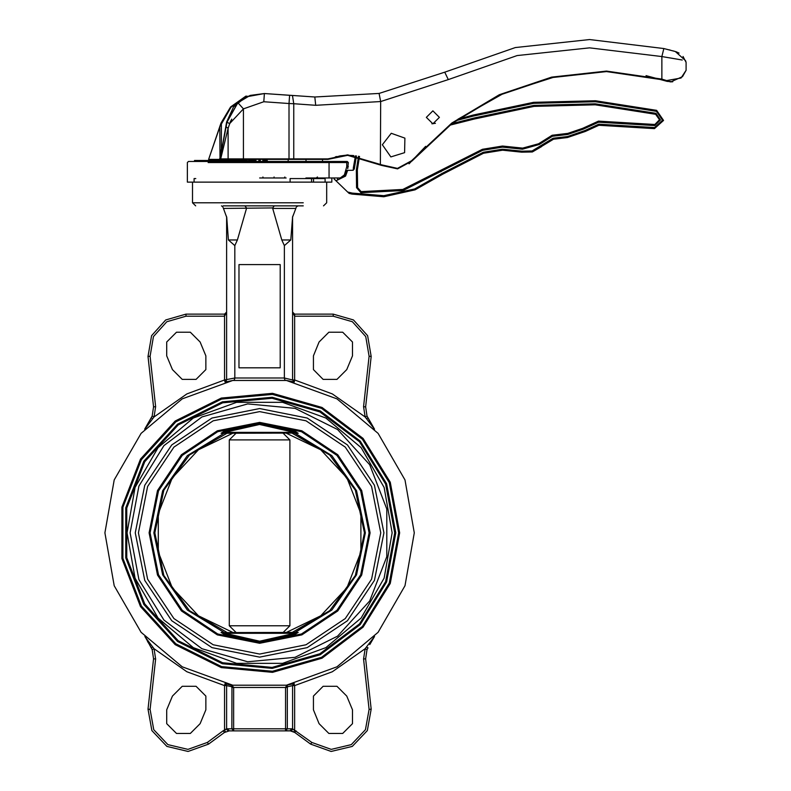<?xml version="1.0" encoding="UTF-8"?>
<svg xmlns="http://www.w3.org/2000/svg" width="791" height="791" viewBox="0 0 791 791"><rect width="100%" height="100%" fill="white"/><g stroke="black" fill="none" stroke-linecap="round" stroke-linejoin="round"><path stroke-width="1.19" d="M346.695 170.332L344.965 174.94L346.438 170.332L347.605 170.322L345.538 176.136L336.096 180.714L334.109 178.944L347.664 192.015L352.272 193.103L383.813 195.713L414.721 188.93L442.258 173.338L483.252 152.218L502.522 149.173L521.931 151.18L532.027 150.982L553.107 138.227L567.543 136.507L584.757 130.624L598.817 124.236L654.582 127.598L662.571 120.262L656.392 111.353L595.405 101.742L533.688 103.344L473.285 116.109L455.735 120.766M305.929 177.995L340.189 177.995L344.421 174.94L344.965 174.94L343.64 176.937M341.129 177.985L340.189 177.995M667.535 81.433L646.099 75.649L666.329 81.087L661.731 79.644L606.549 71.586L554.076 77.123L503.827 93.219L457.9 119.214L472.988 115.12L533.569 102.326L595.475 100.714L656.639 110.344L663.59 120.44L654.483 128.636L598.916 125.255L585.469 131.375L567.434 137.525L553.453 139.206L532.303 151.971L521.694 152.179L502.552 150.201L483.548 153.207L442.891 174.149L415.087 189.889L383.882 196.741L352.035 194.102L349.098 193.409L347.664 192.015M356.454 155.936L354.279 169.205L353.27 168.186L354.279 169.205L353.28 169.215L353.29 170.253L347.605 170.322M360.933 192.688L361.091 191.669L357.591 187.635L361.091 191.669L402.866 189.494L482.381 149.252L502.443 146.078L522.643 148.164L538.602 143.715L552.078 135.31L567.849 133.422L582.631 128.379L583.343 129.121L567.75 134.45L552.425 136.289L539.324 144.456L522.406 149.173L502.473 147.106L482.668 150.241L403.133 190.493L360.933 192.688L356.553 187.655L356.345 170.006L357.374 169.996L359.549 156.46L357.374 169.996L357.591 187.635L361.091 191.669L402.866 189.494L482.381 149.252L502.443 146.078L522.643 148.164L538.602 143.715L552.078 135.31L567.849 133.422L582.631 128.379L598.53 121.152L654.829 124.484L654.76 125.522L598.629 122.18L583.343 129.121L598.629 122.18L598.53 121.152L654.829 124.484L659.506 119.757L655.63 114.349L595.208 104.837L534.054 106.419L474.205 119.065L449.871 125.146L474.205 119.065L473.898 118.077L533.935 105.401L595.267 103.799L655.887 113.35L660.534 119.916L654.76 125.522M431.856 123.762L435.455 123.317L431.856 123.762M353.27 168.186L355.416 155.797L353.28 169.215M654.829 124.484L659.506 119.757L655.63 114.349L659.506 119.757L654.829 124.484L659.506 119.757L655.63 114.349L595.208 104.837L534.054 106.419L474.205 119.065M682.198 60.047L661.879 56.547L589.552 47.806L517.106 55.607L448.299 79.555L380.619 101.584L315.708 105.262L293.797 103.7L293.797 158.912L327.85 158.912L347.654 154.789L381.944 164.963L397.517 168.404L411.498 160.751L451.839 123.01L499.269 94.702L551.643 77.123L606.549 71.071L661.879 79.149L661.731 79.644L606.549 71.586L554.076 77.123L503.827 93.219L457.9 119.214L472.988 115.12L533.569 102.326L595.475 100.714L656.639 110.344L663.59 120.44L654.483 128.636L598.916 125.255L585.469 131.375L567.434 137.525L553.453 139.206L532.303 151.971L521.694 152.179L532.303 151.971L541.499 146.661L532.303 151.971L521.694 152.179L502.552 150.201L483.548 153.207L442.891 174.149L415.087 189.889L383.882 196.741L352.035 194.102L352.272 193.103M259.596 177.995L286.194 177.995M199.006 161.493L199.006 160.464L199.905 160.464L198.887 160.464L198.887 161.493L198.452 160.464L194.477 160.464L194.477 161.493L188.426 161.493L328.265 161.493L329.086 162.521L346.765 162.521L345.875 161.493L347.279 161.493L348.307 162.521L346.765 162.521L346.765 166.654L348.307 166.654L346.765 166.654L344.421 174.94M347.753 168.71L348.307 162.521M426.389 117.345L432.895 110.849L439.391 117.345L432.895 123.841L426.389 117.345M290.06 182.128L325.071 182.128L325.071 178.618L290.06 178.618L290.06 182.128L187.398 182.128L192.549 182.128L192.549 202.753L303.289 202.753M398.644 532.827L389.261 482.599L362.357 439.153L321.581 408.364L272.43 394.383L221.549 399.089L175.81 421.87L141.381 459.63L122.921 507.278L122.921 558.377L141.381 606.025L175.81 643.795L221.549 666.566L272.43 671.282L321.581 657.301L362.357 626.502L389.261 583.056L398.644 532.827M296.121 207.529L295.785 208.458L272.747 208.458L272.668 207.914L223.418 208.458L223.082 207.529M149.361 421.128L152.139 416.086L153.553 406.871L148.026 356.474L151.615 335.691L165.695 319.979L185.964 314.156L224.525 314.156L226.592 312.089L224.525 316.222L185.964 316.222L166.792 321.729L153.474 336.59L150.082 356.257L155.6 406.643L154.027 416.916L144.664 429.246L152.139 416.086L154.027 416.916L186.903 393.918L224.525 380.016L234.848 378.009L284.355 378.009L292.611 380.016L292.611 217.179L295.785 208.458M234.858 378.266L234.245 380.194L224.99 382.023L226.592 380.016L226.592 217.179L225.603 214.48L226.691 217.179L228.372 239.999L234.848 245.655L237.389 239.999L246.456 208.458M223.418 208.458L225.603 214.48M238.971 264.639L238.971 367.795L280.232 367.795L280.232 264.639L238.971 264.639M234.848 378.009L234.848 245.655M284.355 378.009L284.355 245.655L290.831 239.999L292.611 217.179M272.747 208.458L281.814 239.999L284.355 245.655M292.512 217.179L293.59 214.48M294.667 314.156L294.667 380.016L292.611 380.016L294.212 382.023L294.667 380.016L332.299 393.918L365.175 416.916L363.603 406.643L369.12 356.257L365.729 336.59L352.41 321.729L333.238 316.222L294.667 316.222L292.611 312.089L294.667 314.156L333.238 314.156L353.508 319.979L367.588 335.691L371.177 356.474L365.65 406.871L367.064 416.086L374.538 429.246L365.175 416.916L367.064 416.086L365.65 406.871L363.603 406.643M303.289 205.848L223.131 205.848M230.349 205.848L288.853 205.848L274.329 205.848L272.668 207.914M414.326 532.827L404.992 479.91L378.128 433.379L336.966 398.832L286.471 380.461L232.732 380.461L182.237 398.832L141.075 433.379L114.211 479.91L104.877 532.827L114.211 585.745L141.075 632.286L182.237 666.823L232.732 685.204L286.471 685.204L336.966 666.823L378.128 632.286L404.992 585.745L414.326 532.827M145.653 637.724L151.437 648.145M225.178 729.411L224.525 729.984L224.525 685.649L226.592 685.649L226.592 728.837L231.882 728.818L231.911 686.825L226.592 685.649L231.911 686.825L231.803 685.036L233.632 687.448L233.632 728.818L285.571 728.818L285.6 687.132L287.4 685.036L294.212 683.632L292.947 684.512M373.51 637.783L366.441 647.048L374.538 636.419L369.842 644.536M231.971 685.481L224.99 683.632L226.592 685.649M284.345 378.266L284.958 380.194L288.013 380.738M288.161 380.768L291.424 381.42M291.513 381.43L293.916 381.964M287.509 686.786L292.611 685.649L292.611 728.837L311.891 742.452L331.271 749.393L351.283 744.608L365.442 729.658L369.12 709.408L363.603 659.012L365.175 648.749L366.441 647.048L367.963 647.799L367.064 649.579L365.175 648.749L332.299 671.747L294.667 685.649L293.985 683.691M399.682 532.827L390.22 583.432L363.118 627.204L322.036 658.221L272.529 672.31L221.262 667.564L175.187 644.616L140.501 606.568L121.913 558.565L121.913 507.09L140.501 459.087L175.187 421.049L221.262 398.1L272.529 393.354L322.036 407.444L363.118 438.461L390.22 482.233L399.682 532.827M363.603 659.012L365.65 658.794L367.064 649.579L365.65 658.794L371.177 709.181L367.281 730.597L352.321 746.397L331.152 751.45L310.665 744.123L294.786 732.476L290.416 730.894L229.291 730.874L224.417 732.476L208.537 744.123L188.05 751.45L166.881 746.397L151.921 730.597L148.026 709.181L153.553 658.794L148.026 709.181L151.921 730.597L166.881 746.397L188.05 751.45L208.537 744.123L207.311 742.452L223.191 730.815L226.592 728.837L229.291 730.874L227.274 728.818M296.012 730.815L294.786 732.476L293.718 731.813L294.667 729.984L294.667 685.649L292.611 685.649L294.212 683.632L292.611 685.649L287.291 686.825L287.321 728.818L292.611 728.837L290.643 730.914M346.735 696.031L336.966 686.262L323.153 686.262L313.384 696.031L313.384 709.843L319.109 723.666L328.878 733.435L342.691 733.435L352.46 723.666L352.46 709.843L346.735 696.031M371.641 424.243L370.148 421.643M369.842 421.119L367.766 417.519M319.109 341.999L313.384 355.821L313.384 369.634L323.153 379.403L336.966 379.403L346.735 369.634L352.46 355.812L352.46 341.999L342.691 332.23L328.878 332.23L319.109 341.999M172.468 369.634L182.237 379.403L196.049 379.403L205.818 369.634L205.818 355.821L200.093 341.999L190.324 332.23L176.512 332.23L166.743 341.999L166.743 355.812L172.468 369.634M147.561 641.422L149.054 644.012M149.361 644.536L152.139 649.579L154.027 648.749L155.6 659.012L150.082 709.408L153.761 729.658L167.919 744.608L187.932 749.393L207.311 742.452M200.093 723.666L205.818 709.843L205.818 696.031L196.049 686.262L182.237 686.262L172.468 696.031L166.743 709.843L166.743 723.666L176.512 733.435L190.324 733.435L200.093 723.666M290.831 239.999L281.814 239.999M237.389 239.999L228.372 239.999M224.525 314.156L224.525 380.016L224.99 382.023L226.256 381.153M226.592 380.016L225.099 382.004M145.692 427.882L152.762 418.607L151.239 417.866M370.712 424.144L372.492 426.507M144.812 636.577L154.027 648.749L186.903 671.747L224.525 685.649L224.99 683.632L226.256 684.512M148.49 641.521L146.711 639.158M287.4 685.036L287.291 686.825L285.6 687.132M222.726 206.738L221.48 205.897M298.177 205.848L296.506 206.708M244.874 205.848L246.535 207.914M231.882 687.448L287.321 687.448M231.911 686.825L233.602 687.132M291.296 730.993L292.146 731.191M291.928 728.818L289.911 730.874L292.443 729.658L290.02 730.874M228.569 730.914L226.76 729.658M228.718 730.894L228.035 730.805M153.553 658.794L152.139 649.579L153.553 658.794L155.6 659.012M224.525 729.984L225.484 731.813L224.417 732.476L223.191 730.815M369.12 356.257L371.177 356.474L367.588 335.691L353.508 319.979L333.238 314.156L353.508 319.979L367.588 335.691L371.177 356.474L367.588 335.691L353.508 319.979L333.238 314.156L333.238 316.222M395.757 532.827L386.562 582.018L360.221 624.564L320.296 654.711L272.163 668.405L222.34 663.787L177.55 641.481L143.833 604.512L125.759 557.853L125.759 507.812L143.833 461.153L177.55 424.174L222.34 401.868L272.163 397.25L320.296 410.944L360.221 441.101L386.562 483.647L395.757 532.827M224.426 433.191L221.035 433.26L223.537 431.688L259.547 423.709L295.666 431.688L298.167 433.26L294.776 433.191L331.834 455.626L356.593 490.746L365.333 532.827L356.593 574.909L331.834 610.039L295.142 632.404L298.167 632.395L295.666 633.967L259.656 641.946L223.537 633.967L221.035 632.395L224.08 632.414M297.456 433.102L221.035 433.26M221.401 433.191L224.585 432.41L223.537 431.688M298.167 433.26L259.547 424.49L224.585 432.41L294.618 432.41L295.666 431.688M221.747 632.553L298.167 632.395M294.776 632.474L331.834 610.039L356.593 574.909L365.333 532.827L356.593 490.746L331.834 455.626L295.142 433.25M297.802 632.474L294.618 633.255L295.666 633.967M221.035 632.395L259.656 641.175L294.618 633.255L224.585 633.255L223.537 633.967M392.148 532.827L384.159 487.493L361.141 447.627L325.872 418.043L282.614 402.293L236.588 402.293L193.33 418.043L158.062 447.627L135.043 487.493L127.054 532.827L135.043 578.162L158.062 618.028L193.33 647.621L236.588 663.362L282.614 663.362L325.872 647.621L361.141 618.028L384.159 578.162L392.148 532.827M130.149 532.827L138.89 486.07L163.935 445.62L201.903 416.946L247.652 403.934L295.023 408.324L337.609 429.523L369.664 464.683L386.848 509.048L386.848 556.617L369.664 600.982L337.609 636.132L295.023 657.341L247.652 661.731L201.903 648.709L163.935 620.045L138.89 579.595L130.149 532.827M383.892 532.827L374.43 485.269L347.486 444.938L307.165 417.994L259.596 408.532L212.037 417.994L171.716 444.938L144.763 485.269L135.31 532.827L144.763 580.396L171.716 620.717L212.037 647.661L259.596 657.123L307.165 647.661L347.486 620.717L374.43 580.396L383.892 532.827M138.405 532.827L147.63 486.445L173.901 447.133L213.224 420.852L259.596 411.627L305.979 420.852L345.301 447.133L371.572 486.445L380.797 532.827L371.572 579.21L345.301 618.532L305.979 644.803L259.596 654.028L213.224 644.803L173.901 618.532L147.63 579.21L138.405 532.827M224.061 433.25L187.368 455.626L162.61 490.746L153.869 532.827L162.61 574.909L187.368 610.039L224.061 632.404M232.989 433.191L198.403 449.812L172.29 477.932L158.269 513.646L158.269 552.019L172.29 587.733L198.403 615.843L232.989 632.474L236.143 632.474L229.301 625.79L229.301 439.875L289.901 439.875L289.901 625.79L283.059 632.474M229.301 625.79L289.901 625.79M227.126 433.191L189.435 454.993L163.846 490.232L154.799 532.827L163.846 575.433L189.435 610.672L227.126 632.474M229.301 439.875L236.143 433.191M286.213 632.474L320.8 615.843L346.913 587.733L360.933 552.019L360.933 513.646L346.913 477.932L320.8 449.812L286.213 433.191M283.059 433.191L289.901 439.875M292.077 632.474L329.768 610.672L355.357 575.433L364.404 532.827L355.357 490.232L329.768 454.993L292.077 433.191M224.179 633.156L223.013 632.869M295.023 432.509L296.19 432.786M344.184 161.493L327.682 161.493M296.071 178.618L290.06 178.618M194.131 182.128L194.131 178.618L195.792 178.618M316.687 177.56L317.458 176.966M284.879 176.966L284.483 177.995M274.032 176.966L274.002 177.995M262.948 176.966L263.274 177.995M201.616 161.493L201.616 160.464L201.043 160.464L247.296 160.464L247.267 161.493L247.296 160.464M205.057 161.493L205.057 160.464L204.602 161.493M210.149 161.493L210.149 160.464L209.823 161.493M216.754 161.493L216.754 160.464L216.526 161.493M217.841 160.464L217.841 161.493L220.373 161.493L220.373 160.464L220.551 161.493M224.654 161.493L224.654 160.464L224.515 161.493M233.612 161.493L233.612 160.464L233.543 161.493M243.371 161.493L243.371 160.464L243.341 161.493M253.614 160.464L253.614 161.493L253.614 160.464L255.968 160.464L255.968 161.493L255.968 160.464M194.606 160.464L194.606 161.493M194.922 160.464L194.922 161.493L194.853 160.464M267.279 161.493L267.279 160.464L262.839 160.464L262.839 161.493M263.976 160.464L263.976 161.493M267.22 160.464L267.22 161.493M267.101 160.464L267.101 161.493M266.933 160.464L266.933 161.493L266.448 160.464M200.548 161.493L200.548 160.464L199.905 160.464L201.043 160.464L201.043 161.493M203.119 160.464L202.605 161.493L203.119 160.464M207.4 161.493L207.4 160.464L207.015 161.493M213.273 161.493L213.273 160.464L212.997 161.493M229.014 161.493L229.014 160.464L228.915 161.493M248.453 161.493L248.443 160.464L253.209 160.464L253.199 161.493L253.209 160.464M258.825 161.493L258.825 160.464L260.377 160.464L260.377 161.493M328.265 161.493L345.875 161.493M323.549 205.848L326.643 202.753L326.643 182.128L331.805 182.128L325.071 182.128M208.112 162.521L329.086 162.521L329.086 177.995M220.086 158.862L226.127 126.797L219.908 158.813L221.173 159.426L219.888 159.426L219.898 158.862M221.826 148.935L226.592 122.051L233.493 106.874L246.891 96.186L245.892 96.097L230.596 106.973L220.956 123.07L230.596 106.973L245.892 96.097L247.543 96.433M409.085 163.846L425.696 146.295M606.549 71.071L606.549 71.586L551.752 77.627L499.487 95.167L452.145 123.426L411.893 161.087L397.586 168.918L381.667 165.398L347.605 155.303L344.945 155.372L353.102 155.55L347.605 155.303L327.889 159.426L339.962 155.906L344.243 155.422M353.102 155.55L353.893 155.619M289.565 95.266L288.992 103.492L263.769 101.732L243.46 108.832L243.46 158.912L288.992 158.912L288.992 103.492L293.797 103.7L292.452 95.464L264.342 93.496L314.848 97.026L379.136 93.467L444.72 72.129L515.297 47.559L589.602 39.55L663.797 48.518L661.879 56.547L661.879 79.149L666.595 80.603L681.021 77.983L686.123 70.28L682.524 76.618L672.202 81.325M669.661 57.812L680.478 59.721M448.299 79.555L444.72 72.129L379.136 93.467L444.72 72.129L515.297 47.559L589.602 39.55L663.797 48.518L675.296 51.474L685.55 60.68L686.123 62.43L683.029 56.458M226.592 122.051L237.873 102.751L227.037 122.13L226.127 126.797L228.075 128.369L220.699 158.912L228.075 158.912L228.075 128.369L230.497 121.428M679.073 53.096L675.969 51.682M670.284 81.839L672.765 81.78L666.329 81.087L670.897 81.859M335.453 156.826L336.669 156.539M327.85 158.912L327.889 159.426L221.173 159.426M246.713 96.818L246.09 96.472L230.942 107.25L219.987 126.461L208.636 159.426L219.888 159.426M208.636 159.426L220.956 123.07M288.992 159.426L293.679 159.426L293.797 158.912L288.992 158.912L288.992 159.426M444.72 72.129L379.136 93.467L314.848 97.026L315.708 105.262M675.296 51.474L672.874 50.822M670.066 50.08L668.622 49.704M661.731 79.644L666.329 81.087L666.595 80.603M221.351 123.277L219.839 126.323L219.987 157.498L221.381 148.856L221.381 123.208M322.52 161.493L322.52 159.426M230.567 121.29L231.793 119.105M237.873 102.751L250.154 95.404L264.342 93.496L250.154 95.404L237.873 102.751L243.46 108.832L229.588 123.703L227.037 122.13M263.769 101.732L264.342 93.496L247.069 96.65M220.373 159.426L219.908 158.813M219.74 158.734L220.145 157.577M379.136 93.467L380.619 101.584L380.342 164.568L397.586 168.918L411.893 161.087L452.145 123.426L499.487 95.167L551.752 77.627L606.549 71.586M382.36 144.713L390.813 156.934L404.626 152.623L404.913 138.158L391.268 133.313L382.36 144.713M337.52 179.508L337.579 177.995M356.345 170.006L358.521 156.262M451.74 123.732L473.898 118.077M582.631 128.379L598.53 121.152M522.406 149.173L522.643 148.164L538.602 143.715L539.324 144.456M656.392 111.353L656.639 110.344M598.916 125.255L598.817 124.236M473.285 116.109L472.988 115.12M585.469 131.375L584.757 130.624M567.434 137.525L567.543 136.507M541.499 146.661L540.777 145.92M521.694 152.179L521.931 151.18M483.548 153.207L483.252 152.218M442.891 174.149L442.258 173.338M567.75 134.45L567.849 133.422M655.63 114.349L655.887 113.35M482.668 150.241L482.381 149.252M440.983 171.716L440.35 170.896M357.591 187.635L356.553 187.655M288.853 202.753L230.349 202.753M215.913 202.753L192.549 202.753L195.644 205.848M369.12 709.408L371.177 709.181L367.281 730.597L352.321 746.397L331.152 751.45L310.665 744.123L311.891 742.452M150.082 356.257L148.026 356.474L151.615 335.691L165.695 319.979L185.964 314.156L185.964 316.222M152.139 416.086L153.553 406.871L155.6 406.643M225.633 683.899L224.99 683.632M231.882 728.818L233.632 728.818L233.632 730.874L231.882 728.818M285.571 728.818L287.321 728.818L285.571 730.874L285.571 728.818M152.762 647.048L151.239 647.799M150.082 709.408L148.026 709.181M367.963 417.866L366.441 418.607M370.089 532.827L361.675 575.106L337.727 610.959L301.885 634.906L259.596 643.31L217.317 634.906L181.475 610.959L157.528 575.106L149.113 532.827L157.528 490.549L181.475 454.706L217.317 430.759L259.596 422.345L301.885 430.759L337.727 454.706L361.675 490.549L370.089 532.827M150.142 532.827L158.477 574.721L182.207 610.227L217.713 633.957L259.596 642.292L301.49 633.957L336.996 610.227L360.726 574.721L369.061 532.827L360.726 490.944L336.996 455.428L301.49 431.708L259.596 423.373L217.713 431.708L182.207 455.428L158.477 490.944L150.142 532.827M394.729 532.827L385.603 484.013L359.46 441.793L319.831 411.874L272.064 398.278L222.627 402.866L178.173 424.994L144.713 461.697L126.778 508L126.778 557.655L144.713 603.968L178.173 640.661L222.627 662.799L272.064 667.377L319.831 653.791L359.46 623.862L385.603 581.642L394.729 532.827M313.572 178.618L313.572 182.128M202.012 160.464L202.012 161.493M205.709 160.464L205.709 161.493M211.039 160.464L211.039 161.493M225.919 160.464L225.919 161.493M235.016 160.464L235.016 161.493M244.864 160.464L244.864 161.493M255.157 160.464L255.157 161.493M200.815 160.464L200.815 161.493M203.643 160.464L203.643 161.493M208.181 160.464L208.181 161.493M214.272 160.464L214.272 161.493M221.737 160.464L221.737 161.493M230.359 160.464L230.359 161.493M238.407 160.464L238.407 161.493L238.368 160.464M239.871 160.464L239.871 161.493M249.976 160.464L249.976 161.493M238.16 162.521L239.98 162.521M283.326 159.436L288.24 159.436L283.326 159.426M264.342 93.496L247.88 96.284M228.461 159.426L228.075 158.912L243.46 158.912L243.46 159.426M347.654 154.789L347.605 155.303M381.944 164.963L381.667 165.398M411.498 160.751L411.893 161.087M334.435 177.995L334.109 178.944M285.571 730.657L290.455 730.894M226.592 312.089L226.434 312.88M292.769 312.88L292.611 312.089L292.769 312.88M311.545 178.618L311.545 182.128M199.233 160.464L199.233 161.493M199.905 160.464L199.905 161.493M248.443 160.464L248.443 161.493M187.398 182.128L187.398 162.521L188.426 161.493M331.805 177.995L331.805 182.128M288.171 161.493L288.24 159.436M230.992 160.464L230.962 159.426M686.123 62.43L686.104 70.439M306.018 161.493L306.018 159.426M344.945 155.372L339.537 155.975"/></g></svg>

